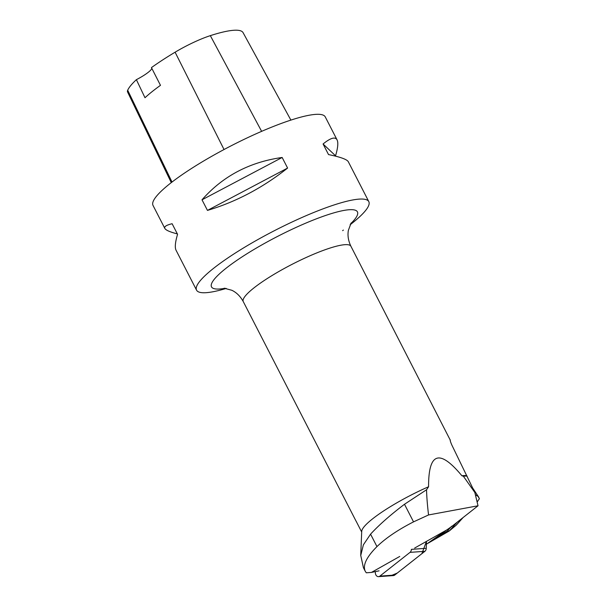 <?xml version="1.0" encoding="UTF-8"?>
<svg xmlns="http://www.w3.org/2000/svg" width="607" height="607" viewBox="0 0 607 607"><rect width="100%" height="100%" fill="white"/><g stroke="black" fill="none" stroke-linecap="round" stroke-linejoin="round"><path stroke-width="0.91" d="M375.369 571.604L375.338 572.515A3.839 2.929 -94.1 0 0 378.556 576.65A3.839 2.929 -94.1 0 0 379.861 576.126L410.029 552.37A3.839 2.929 -94.1 0 0 411.379 549.365L426.251 548.296A3.839 2.929 85.9 0 1 424.9 551.3L394.732 575.057A3.839 2.929 85.9 0 1 393.427 575.58L378.556 576.65M392.054 575.246L397.312 573.031L421.888 553.667L426.463 541.383L426.251 548.296M450.295 440.037L450.371 440.06C449.893 439.961 450.371 441.593 451.798 444.954L474.841 492.497L478.028 505.783L452.116 526.186L426.372 544.259M447.344 529.608L414.687 548.03M478.028 505.783L428.557 514.948L413.534 521.868C398.002 529.797 385.809 538.045 376.962 546.596C366.438 557.135 362.538 565.36 365.255 571.27L366.279 572.796L371.431 572.424L399.747 556.452M428.557 514.948C427.411 505.494 426.736 497.103 426.539 489.766L404.49 504.265C390.407 514.926 379.094 524.888 370.566 534.152L363.381 544.843L360.755 555.473L363.434 567.712L365.255 571.27M426.539 489.766L428.58 486.746A60.518 10.82 152.8 0 0 361.711 531.391L360.725 555.473M224.203 288.219L231.828 290.275C236.502 292.483 240.311 296.254 243.263 301.58L356.081 521.17M466.457 475.63A60.518 10.82 152.8 0 0 461.897 475.767C439.559 448.801 428.459 452.458 428.58 486.746M450.242 440.09L350.914 246.252C348.281 240.713 347.439 235.387 348.395 230.273L351.142 222.981M379.072 570.83L371.431 572.424M467.162 476.146A61.004 10.911 152.8 0 0 463.369 476.214L474.841 492.497M461.897 475.767L463.369 476.214M290.882 120.103L243.081 32.649A93.91 16.791 152.8 0 0 210.333 35.646A38.233 6.836 152.8 0 0 175.097 52.202A93.91 16.791 152.8 0 0 151.447 67.605L160.476 85.337A94.426 16.882 -27.2 0 0 144.99 97.742L136.385 79.669A93.91 16.791 152.8 0 0 127.69 90.231A38.233 6.836 152.8 0 0 127.546 91.923L171.273 182.624M136.385 79.669A19.363 3.46 152.8 0 0 151.796 68.288M335.77 156.211L335.557 155.794C337.902 147.888 338.41 142.584 337.075 139.883L325.261 116.901A96.832 17.315 152.8 0 0 231.221 145.763A96.832 17.315 152.8 0 0 153.017 205.424L164.823 228.407C165.794 230.182 169.968 232.011 177.343 233.9M350.11 224.787L351.339 223.816A96.832 17.315 152.8 0 0 368.813 201.638A96.832 17.315 152.8 0 0 333.706 205.075A96.832 17.315 152.8 0 0 240.031 250.076A96.832 17.315 152.8 0 0 196.562 290.161A96.832 17.315 152.8 0 0 224.765 288.871L226.274 288.431M207.457 210.401C236.002 201.903 262.71 187.791 287.597 168.063L282.156 157.471C249.5 162.077 222.784 176.189 202.01 199.809L207.457 210.401L287.597 168.063M337.075 139.883C335.216 136.522 330.549 137.888 323.076 143.988L328.524 154.58C340.375 157.008 346.961 159.383 348.289 161.705L368.813 201.638M196.562 290.161L176.045 250.228C174.71 247.527 175.211 242.223 177.563 234.317L172.115 223.725C166.401 225.076 163.973 226.639 164.823 228.407M335.557 155.794L323.076 143.988M282.156 157.471L202.01 199.809M477.102 501.928L479.416 498.719L478.02 496.389L475.349 494.629M427.988 543.265L449.279 530.973L447.245 531.117L435.022 538.174M451.654 526.216L447.245 531.117M457.117 522.248L449.279 530.973L456.069 525.298L462.913 517.688M456.555 524.827L456.069 525.298M379.861 576.126L394.732 575.057M424.9 551.3L410.029 552.37M243.263 301.58A60.518 10.82 -27.2 0 1 270.426 276.534A60.518 10.82 -27.2 0 1 328.971 248.407A60.518 10.82 -27.2 0 1 350.914 246.252M210.333 35.646L261.625 131.347M175.097 52.202L224.036 149.527M127.69 90.231L172.016 182.047M225.159 288.272A82.051 14.674 -27.2 0 1 232.731 263.256A82.051 14.674 -27.2 0 1 327.697 214.772A82.051 14.674 -27.2 0 1 350.626 223.786M343.372 230.076A82.051 14.674 -27.2 0 1 342.644 230.652M370.566 534.152L376.962 546.596M404.49 504.265L413.534 521.868M356.112 521.163L361.689 532.02M472.906 488.369L478.84 497.361M477.724 501.283L477.11 501.966M463.133 517.513L456.593 524.789"/></g></svg>
